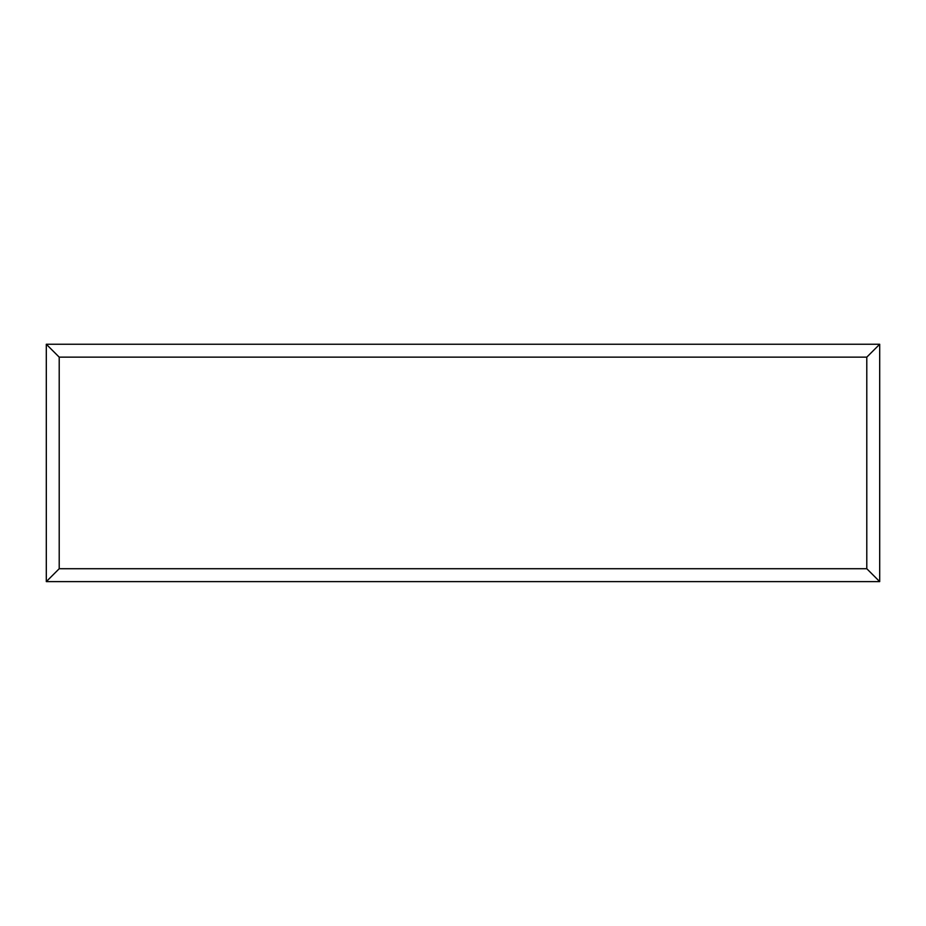 <?xml version="1.0" encoding="UTF-8"?>
<svg xmlns="http://www.w3.org/2000/svg" width="926" height="926" viewBox="0 0 926 926"><rect width="100%" height="100%" fill="white"/><g stroke="black" fill="none" stroke-linecap="round" stroke-linejoin="round"><path stroke-width="1.39" d="M879.7 581.621L46.3 581.621L46.3 344.252L879.7 344.252L879.7 581.621L866.794 568.726L866.794 357.147L879.7 344.252M46.3 581.621L59.206 568.726L866.794 568.726M866.794 357.147L59.206 357.147L46.3 344.252M701.376 581.621L224.729 581.621M59.206 357.147L59.206 568.726"/></g></svg>
